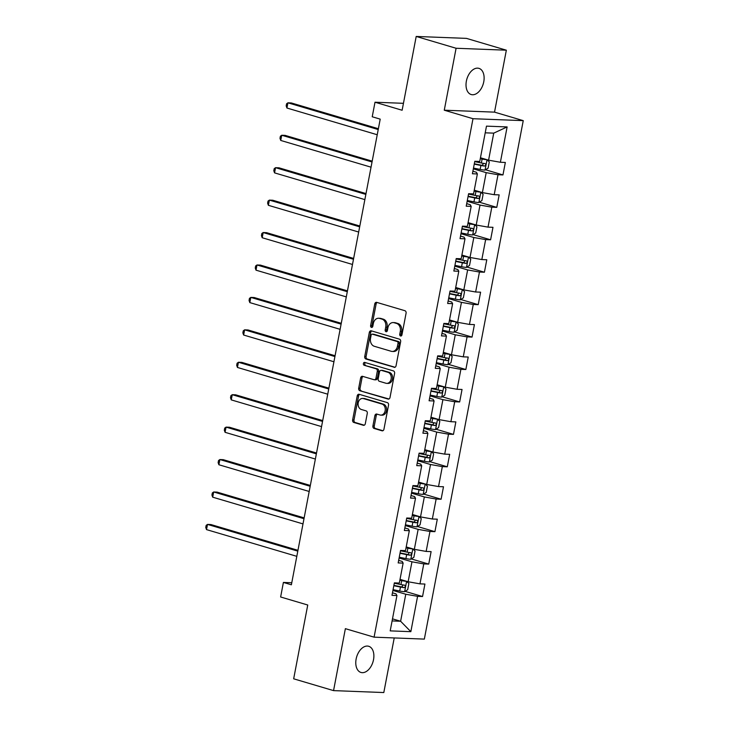 <?xml version="1.0" encoding="UTF-8"?>
<svg xmlns="http://www.w3.org/2000/svg" width="729" height="729" viewBox="0 0 729 729"><rect width="100%" height="100%" fill="white"/><g stroke="black" fill="none" stroke-linecap="round" stroke-linejoin="round"><path stroke-width="1.09" d="M400.576 335.996A1.467 1.13 -87.8 0 0 401.943 334.893L406.08 313.215A2.096 1.613 -87.8 0 0 404.905 310.709L376.711 302.371A2.096 1.613 -87.8 0 0 376.41 302.316A2.096 1.613 -87.8 0 0 374.761 303.947L370.624 325.626A1.467 1.13 -87.8 0 0 372.82 326.273L373.348 323.466A6.698 5.158 -87.8 0 1 378.615 318.263A6.698 5.158 -87.8 0 1 379.609 318.418L381.96 319.12A6.698 5.158 -87.8 0 1 385.723 327.13L385.185 329.936A1.467 1.13 -87.8 0 0 387.381 330.583L387.91 327.777A6.698 5.158 -87.8 0 1 393.186 322.573A6.698 5.158 -87.8 0 1 394.17 322.737L396.521 323.43A6.698 5.158 -87.8 0 1 400.285 331.44L399.747 334.247A1.467 1.13 -87.8 0 0 400.576 335.996M373.521 659.699A13.651 8.538 106.5 0 0 368.701 646.277A13.651 8.538 106.5 0 0 356.135 659.025A13.651 8.538 106.5 0 0 360.955 672.448A13.651 8.538 106.5 0 0 373.521 659.699M483.764 81.776A13.651 8.538 106.5 0 0 478.944 68.362A13.651 8.538 106.5 0 0 466.378 81.11A13.651 8.538 106.5 0 0 471.198 94.533A13.651 8.538 106.5 0 0 483.764 81.776M372.911 425.955A2.096 1.613 -87.8 0 0 374.086 428.452L381.996 430.793A2.096 1.613 -87.8 0 0 382.306 430.848A2.096 1.613 -87.8 0 0 383.946 429.217L388.539 405.142A2.096 1.613 -87.8 0 0 387.363 402.636L359.178 394.298A2.096 1.613 -87.8 0 0 358.868 394.243A2.096 1.613 -87.8 0 0 357.228 395.874L352.626 419.95A2.096 1.613 -87.8 0 0 353.811 422.456L363.361 425.28A2.096 1.613 -87.8 0 0 363.671 425.335A2.096 1.613 -87.8 0 0 365.311 423.704L367.279 413.398A2.096 1.613 -87.8 0 0 366.104 410.892L361.365 409.488A5.595 4.31 -87.8 0 1 358.139 403.328A5.595 4.31 -87.8 0 1 362.623 398.435A5.595 4.31 -87.8 0 1 363.452 398.572L382.005 404.066A5.595 4.31 -87.8 0 1 385.231 410.236A5.595 4.31 -87.8 0 1 380.748 415.12A5.595 4.31 -87.8 0 1 379.927 414.983L376.829 414.072A2.096 1.613 -87.8 0 0 376.519 414.017A2.096 1.613 -87.8 0 0 374.879 415.648L372.911 425.955L374.269 426A2.096 1.613 -87.8 0 0 375.444 428.506L382.916 430.721M456.09 48.26L444.271 110.207L494.526 112.138L506.345 50.192L456.09 48.26L416.204 36.45L402.126 110.252L375.007 102.224L372.227 116.777L380.21 119.137L291.381 584.795L283.399 582.435L280.629 596.987L307.747 605.015L293.669 678.808L333.554 690.618L383.809 692.55L394.225 637.939M444.271 110.207L472.993 118.709L374.086 637.164L345.373 628.662L333.554 690.618M394.097 367.334A2.096 1.613 -87.8 0 0 394.407 367.389A2.096 1.613 -87.8 0 0 396.057 365.758L400.649 341.682A2.096 1.613 -87.8 0 0 399.474 339.176L371.289 330.829A2.096 1.613 -87.8 0 0 370.979 330.784A2.096 1.613 -87.8 0 0 369.33 332.415L364.737 356.49A2.096 1.613 -87.8 0 0 365.912 358.996L394.717 367.361M394.599 373.412L390.006 397.487A2.096 1.613 -87.8 0 1 388.357 399.118A2.096 1.613 -87.8 0 1 388.047 399.064L359.862 390.726A2.096 1.613 -87.8 0 1 358.686 388.22L360.645 377.914A2.096 1.613 -87.8 0 1 362.295 376.282A2.096 1.613 -87.8 0 1 362.605 376.337L374.032 379.718A2.096 1.613 -87.8 0 0 374.341 379.773A2.096 1.613 -87.8 0 0 375.991 378.141L377.294 371.307A2.096 1.613 -87.8 0 0 376.118 368.801L364.218 365.284A1.467 1.13 -87.8 0 1 364.764 362.422L393.423 370.906A2.096 1.613 -87.8 0 1 394.599 373.412M416.204 36.45L466.46 38.382L506.345 50.192M472.993 118.709L523.249 120.64L424.342 639.105L374.086 637.164M405.096 591.356L422.547 596.522L424.925 584.047L419.968 583.856L423.777 563.9L428.734 564.091L431.112 551.616L426.155 551.425L429.964 531.468L434.921 531.66L437.3 519.185L432.343 519.002L436.142 499.037L441.109 499.228L443.487 486.762L438.53 486.571L442.33 466.615L447.287 466.806L449.675 454.331L444.708 454.14L448.517 434.183L453.474 434.375L455.853 421.9L450.896 421.708L454.705 401.752L459.662 401.943L462.04 389.468L457.083 389.277L460.892 369.321L465.849 369.512L468.228 357.037L463.27 356.846L467.079 336.889L472.037 337.08L474.415 324.605L469.458 324.423L473.267 304.467L478.224 304.649L480.602 292.183L475.645 291.992L479.454 272.035L484.411 272.227L486.79 259.752L481.833 259.56L485.642 239.604L490.599 239.795L492.977 227.32L488.02 227.129L491.82 207.173L496.777 207.364L499.165 194.889L494.207 194.698L498.007 174.741L502.964 174.933L505.343 162.458L500.386 162.266L507.129 126.928L486.489 126.135L479.746 161.474L474.789 161.282L472.41 173.757L477.367 173.949L476.42 172.272L472.893 171.224M422.547 596.522L417.589 596.331L410.846 631.669L390.197 630.877L396.941 595.538L391.983 595.347L394.362 582.872L399.319 583.063L403.128 563.107L398.171 562.916L400.549 550.441L405.506 550.632L409.315 530.676L404.358 530.484L406.736 518.009L411.694 518.201L415.503 498.244L410.545 498.053L412.924 485.587L417.881 485.778L421.69 465.813L416.733 465.631L419.111 453.156L424.068 453.347L427.877 433.391L422.92 433.199L425.299 420.724L430.256 420.915L434.065 400.959L429.099 400.768L431.486 388.293L436.443 388.484L440.243 368.528L435.286 368.336L437.664 355.861L442.631 356.053L446.43 336.096L441.473 335.905L443.852 323.43L448.809 323.621L452.618 303.665L447.661 303.474L450.039 291.008L454.996 291.199L458.805 271.234L453.848 271.051L456.226 258.576L461.184 258.768L464.993 238.811L460.035 238.62L462.414 226.145L467.371 226.336L471.18 206.38L466.223 206.189L468.601 193.714L473.558 193.905L477.367 173.949M399.109 557.995L411.958 561.804L408.149 581.76L400.03 579.355M398.654 560.382L402.18 561.43L403.128 563.107M408.149 581.76L419.968 583.856M411.958 561.804L423.777 563.9M405.297 525.573L418.145 529.372L414.336 549.329L406.217 546.923M404.841 527.951L408.368 528.999L409.315 530.676M414.336 549.329L426.155 551.425M418.145 529.372L429.964 531.468M411.484 493.141L424.333 496.941L420.524 516.897L412.404 514.492M411.028 495.52L414.555 496.567L415.503 498.244M420.524 516.897L432.343 519.002M424.333 496.941L436.142 499.037M417.671 460.71L430.52 464.51L426.711 484.466L418.592 482.069M417.216 463.097L420.742 464.136L421.69 465.813M426.711 484.466L438.53 486.571M430.52 464.51L442.33 466.615M423.859 428.278L436.707 432.087L432.898 452.044L424.77 449.638M423.403 430.666L426.93 431.705L427.877 433.391M432.898 452.044L444.708 454.14M436.707 432.087L448.517 434.183M430.037 395.847L442.895 399.656L439.086 419.612L430.957 417.207M429.581 398.234L433.108 399.273L434.065 400.959M439.086 419.612L450.896 421.708M442.895 399.656L454.705 401.752M436.224 363.416L449.082 367.225L445.273 387.181L437.145 384.775M435.769 365.803L439.295 366.851L440.243 368.528M445.273 387.181L457.083 389.277M449.082 367.225L460.892 369.321M442.412 330.993L455.261 334.793L451.461 354.75L443.332 352.344M441.956 333.372L445.483 334.42L446.43 336.096M451.461 354.75L463.27 356.846M455.261 334.793L467.079 336.889M448.599 298.562L461.448 302.362L457.648 322.318L449.52 319.913M448.144 300.94L451.67 301.988L452.618 303.665M457.648 322.318L469.458 324.423M461.448 302.362L473.267 304.467M454.787 266.131L467.635 269.93L463.826 289.887L455.707 287.49M454.331 268.518L457.858 269.557L458.805 271.234M463.826 289.887L475.645 291.992M467.635 269.93L479.454 272.035M460.974 233.699L473.823 237.508L470.014 257.465L461.894 255.059M460.518 236.087L464.045 237.125L464.993 238.811M470.014 257.465L481.833 259.56M473.823 237.508L485.642 239.604M467.161 201.268L480.01 205.077L476.201 225.033L468.082 222.627M466.706 203.655L470.232 204.694L471.18 206.38M476.201 225.033L488.02 227.129M480.01 205.077L491.82 207.173M473.349 168.846L486.197 172.645L482.388 192.602L474.269 190.196M482.388 192.602L494.207 194.698M486.197 172.645L498.007 174.741M507.129 126.928L493.733 133.143L488.576 160.17L480.447 157.765M488.576 160.17L500.386 162.266M494.526 112.138L523.249 120.64M291.764 582.753L283.399 582.435M403.447 103.318L375.007 102.224M493.733 133.143L485.213 132.824M392.494 618.857L400.622 621.254L405.771 594.235L392.922 590.426M392.102 620.926L400.622 621.254L410.846 631.669M392.466 592.814L395.993 593.853L396.941 595.538M405.771 594.235L417.589 596.331M485.523 169.766L502.964 174.933M479.336 202.197L496.777 207.364M473.148 234.629L490.599 239.795M466.961 267.06L484.411 272.227M460.774 299.491L478.224 304.649M454.586 331.914L472.037 337.08M448.399 364.345L465.849 369.512M442.211 396.776L459.662 401.943M436.033 429.208L453.474 434.375M429.846 461.639L447.287 466.806M423.658 494.071L441.109 499.228M417.471 526.493L434.921 531.66M411.284 558.924L428.734 564.091M401.479 335.768A1.467 1.13 -87.8 0 1 401.105 334.301L401.643 331.495A6.698 5.158 -87.8 0 0 397.879 323.485L396.521 323.43M393.186 322.573L394.544 322.619A6.698 5.158 -87.8 0 1 395.528 322.783L397.879 323.485M378.615 318.263L379.982 318.309A6.698 5.158 -87.8 0 1 380.966 318.473L383.317 319.174A6.698 5.158 -87.8 0 1 387.081 327.184L386.543 329.991A1.467 1.13 -87.8 0 0 386.917 331.458M377.157 302.499A2.096 1.613 -87.8 0 0 376.118 303.993L371.981 325.681A1.467 1.13 -87.8 0 0 372.355 327.148M371.726 330.966A2.096 1.613 -87.8 0 0 370.687 332.46L366.095 356.545A2.096 1.613 -87.8 0 0 367.27 359.042L395.018 367.261M398.025 343.277A1.467 1.13 -87.8 0 0 397.205 341.527L372.464 334.201A1.467 1.13 -87.8 0 0 371.097 335.304L370.532 338.265A6.698 5.158 -87.8 0 0 374.296 346.275L391.209 351.278A6.698 5.158 -87.8 0 0 392.193 351.442A6.698 5.158 -87.8 0 0 397.46 346.239L398.025 343.277L399.383 343.332A1.467 1.13 -87.8 0 0 398.563 341.573L397.205 341.527M373.385 334.237A1.467 1.13 -87.8 0 1 373.822 334.256L398.563 341.573M392.193 351.442L393.551 351.496A6.698 5.158 -87.8 0 0 398.818 346.284L397.46 346.239M399.383 343.332L398.818 346.284M388.967 398.991L359.862 390.726M363.042 376.465A2.096 1.613 -87.8 0 0 362.003 377.968L360.044 388.275A2.096 1.613 -87.8 0 0 361.219 390.771M375.399 379.773A2.096 1.613 -87.8 0 0 375.699 379.827A2.096 1.613 -87.8 0 0 377.349 378.196L378.652 371.362A2.096 1.613 -87.8 0 0 377.476 368.856L364.218 365.284M365.357 362.595A1.467 1.13 -87.8 0 0 365.575 365.329M385.896 383.235A5.595 4.31 -87.8 0 0 386.725 383.372A5.595 4.31 -87.8 0 0 391.209 378.479A5.595 4.31 -87.8 0 0 387.983 372.319L381.44 370.378A2.096 1.613 -87.8 0 0 381.13 370.332A2.096 1.613 -87.8 0 0 379.49 371.954L378.187 378.788A2.096 1.613 -87.8 0 0 379.362 381.294L385.896 383.235M386.725 383.372L388.083 383.418A5.595 4.31 -87.8 0 0 392.567 378.533A5.595 4.31 -87.8 0 0 389.341 372.364L387.983 372.319M382.178 370.405A2.096 1.613 -87.8 0 1 382.488 370.378A2.096 1.613 -87.8 0 1 382.798 370.432L389.341 372.364M377.267 414.2A2.096 1.613 -87.8 0 0 376.237 415.703L374.269 426M380.748 415.12L382.105 415.175A5.595 4.31 -87.8 0 0 386.589 410.281A5.595 4.31 -87.8 0 0 383.363 404.121L382.005 404.066M362.623 398.435L363.981 398.49A5.595 4.31 -87.8 0 1 364.81 398.626L383.363 404.121M359.616 394.425A2.096 1.613 -87.8 0 0 358.586 395.92L353.993 420.004A2.096 1.613 -87.8 0 0 355.169 422.501L364.281 425.198M473.495 168.071L480.138 169.429A5.65 0.693 -169.2 0 0 484.985 170.103L488.102 168.135L489.296 161.893L486.972 159.715A5.65 0.693 -169.2 0 1 482.124 159.031L480.283 158.658M486.972 159.715L480.347 158.321M378.378 128.723L291.327 102.953L287.928 102.816L286.934 108.02L377.23 134.747M474.242 164.125L480.894 165.474A5.65 0.693 10.8 0 0 484.53 166.057C485.997 165.346 486.152 164.517 485.004 163.56A5.65 0.693 -169.2 0 1 481.368 162.986L474.725 161.628M483.546 163.369L482.234 165.383L474.306 163.788M378.223 129.552L287.928 102.816L286.57 103.8L286.178 105.887L286.934 108.02M467.307 200.502L473.95 201.86A5.65 0.693 -169.2 0 0 478.798 202.534L481.915 200.557L483.108 194.324L480.785 192.137A5.65 0.693 -169.2 0 1 475.937 191.463L474.096 191.089M480.785 192.137L474.16 190.752M372.191 161.155L285.139 135.384L281.74 135.248L280.747 140.451L371.043 167.178M468.054 196.557L474.707 197.905A5.65 0.693 10.8 0 0 478.342 198.488C479.81 197.778 479.964 196.939 478.816 195.992A5.65 0.693 -169.2 0 1 475.18 195.408L468.537 194.06M477.358 195.8L476.046 197.805L468.118 196.219M372.036 161.975L281.74 135.248L280.392 136.232L279.991 138.31L280.747 140.451M461.12 232.934L467.763 234.282A5.65 0.693 -169.2 0 0 472.62 234.966L475.727 232.988L476.921 226.755L474.597 224.568A5.65 0.693 -169.2 0 1 469.749 223.894L467.909 223.521M474.597 224.568L467.972 223.183M366.004 193.577L278.952 167.807L275.553 167.679L274.56 172.873L364.855 199.609M461.876 228.979L468.519 230.337A5.65 0.693 10.8 0 0 472.155 230.92C473.622 230.209 473.777 229.371 472.629 228.423A5.65 0.693 -169.2 0 1 468.993 227.84L462.35 226.491M471.171 228.232L469.859 230.236L461.94 228.651M365.849 194.406L275.553 167.679L274.204 168.663L273.803 170.741L274.56 172.873M454.932 265.365L461.575 266.714A5.65 0.693 -169.2 0 0 466.432 267.397L469.54 265.42L470.734 259.187L468.41 257A5.65 0.693 -169.2 0 1 463.562 256.326L461.721 255.952M468.41 257L461.785 255.615M359.816 226.008L272.764 200.238L269.365 200.111L268.372 205.305L358.668 232.032M455.689 261.41L462.332 262.768A5.65 0.693 10.8 0 0 465.968 263.351C467.435 262.631 467.59 261.802 466.442 260.854A5.65 0.693 -169.2 0 1 462.806 260.271L456.163 258.923M464.993 260.663L463.671 262.668L455.753 261.073M359.661 226.837L269.365 200.111L268.017 201.095L267.616 203.172L268.372 205.305M448.745 297.797L455.397 299.145A5.65 0.693 -169.2 0 0 460.245 299.829L463.352 297.851L464.546 291.618L462.222 289.431A5.65 0.693 -169.2 0 1 457.375 288.757L455.534 288.374M462.222 289.431L455.598 288.046M353.638 258.44L266.577 232.669L263.178 232.542L262.194 237.736L352.481 264.463M449.501 293.842L456.144 295.199A5.65 0.693 10.8 0 0 459.78 295.774C461.247 295.063 461.402 294.234 460.254 293.286A5.65 0.693 -169.2 0 1 456.618 292.703L449.975 291.345M458.805 293.094L457.484 295.099L449.565 293.505M353.474 259.269L263.178 232.542L261.829 233.526L261.429 235.604L262.194 237.736M442.558 330.219L449.21 331.577A5.65 0.693 -169.2 0 0 454.058 332.251L457.174 330.283L458.359 324.041L456.035 321.863A5.65 0.693 -169.2 0 1 451.187 321.179L449.346 320.806M456.035 321.863L449.41 320.468M347.451 290.871L260.39 265.101L256.991 264.973L256.007 270.167L346.302 296.894M443.314 326.273L449.957 327.631A5.65 0.693 10.8 0 0 453.593 328.205C455.06 327.494 455.224 326.665 454.067 325.708A5.65 0.693 -169.2 0 1 450.44 325.134L443.788 323.776M452.618 325.517L451.297 327.531L443.378 325.936M347.286 291.7L256.991 264.973L255.642 265.957L255.25 268.035L256.007 270.167M436.37 362.65L443.022 364.008A5.65 0.693 -169.2 0 0 447.87 364.682L450.987 362.714L452.171 356.472L449.857 354.294A5.65 0.693 -169.2 0 1 445 353.611L443.159 353.237M449.857 354.294L443.232 352.9M341.263 323.302L254.202 297.532L250.812 297.396L249.819 302.599L340.115 329.326M437.127 358.704L443.779 360.053A5.65 0.693 10.8 0 0 447.406 360.636C448.873 359.926 449.037 359.096 447.888 358.139A5.65 0.693 -169.2 0 1 444.253 357.565L437.6 356.208M446.43 357.948L445.109 359.962L437.19 358.367M341.099 324.132L250.812 297.396L249.455 298.38L249.063 300.466L249.819 302.599M430.183 395.082L436.835 396.439A5.65 0.693 -169.2 0 0 441.683 397.114L444.799 395.136L445.984 388.903L443.669 386.716A5.65 0.693 -169.2 0 1 438.822 386.042L436.981 385.668M443.669 386.716L437.045 385.331M335.076 355.734L248.015 329.964L244.625 329.827L243.632 335.03L333.928 361.757M430.939 391.136L437.591 392.484A5.65 0.693 10.8 0 0 441.218 393.068C442.685 392.357 442.849 391.519 441.701 390.571A5.65 0.693 -169.2 0 1 438.065 389.988L431.413 388.639M440.243 390.38L438.931 392.384L431.003 390.799M334.921 356.554L244.625 329.827L243.267 330.811L242.875 332.889L243.632 335.03M424.005 427.513L430.648 428.862A5.65 0.693 -169.2 0 0 435.495 429.545L438.612 427.568L439.806 421.335L437.482 419.148A5.65 0.693 -169.2 0 1 432.634 418.473L430.793 418.1M437.482 419.148L430.857 417.763M328.888 388.156L241.828 362.386L238.438 362.258L237.444 367.452L327.74 394.189M424.752 423.558L431.404 424.916A5.65 0.693 10.8 0 0 435.04 425.499C436.498 424.788 436.662 423.95 435.514 423.002A5.65 0.693 -169.2 0 1 431.878 422.419L425.226 421.07M434.056 422.811L432.744 424.816L424.816 423.23M328.733 388.985L238.438 362.258L237.08 363.242L236.688 365.32L237.444 367.452M417.817 459.944L424.46 461.293A5.65 0.693 -169.2 0 0 429.308 461.976L432.425 459.999L433.618 453.766L431.295 451.579A5.65 0.693 -169.2 0 1 426.447 450.905L424.606 450.531M431.295 451.579L424.67 450.194M322.701 420.587L235.649 394.817L232.25 394.69L231.257 399.884L321.553 426.611M418.564 455.989L425.217 457.347A5.65 0.693 10.8 0 0 428.852 457.93C430.32 457.211 430.474 456.381 429.326 455.434A5.65 0.693 -169.2 0 1 425.69 454.85L419.047 453.493M427.868 455.242L426.556 457.247L418.628 455.652M322.546 421.417L232.25 394.69L230.893 395.674L230.501 397.752L231.257 399.884M411.63 492.376L418.273 493.724A5.65 0.693 -169.2 0 0 423.121 494.408L426.237 492.43L427.431 486.197L425.107 484.01A5.65 0.693 -169.2 0 1 420.259 483.327L418.419 482.953M425.107 484.01L418.482 482.616M316.514 453.019L229.462 427.249L226.063 427.121L225.07 432.315L315.365 459.042M412.386 488.421L419.029 489.779A5.65 0.693 10.8 0 0 422.665 490.353C424.132 489.642 424.287 488.813 423.139 487.865A5.65 0.693 -169.2 0 1 419.503 487.282L412.86 485.924M421.681 487.674L420.369 489.678L412.45 488.084M316.359 453.848L226.063 427.121L224.714 428.105L224.313 430.183L225.07 432.315M405.442 524.798L412.085 526.156A5.65 0.693 -169.2 0 0 416.942 526.83L420.05 524.862L421.244 518.62L418.92 516.442A5.65 0.693 -169.2 0 1 414.072 515.758L412.231 515.385M418.92 516.442L412.295 515.048M310.326 485.45L223.274 459.68L219.876 459.552L218.882 464.747L309.178 491.474M406.199 520.852L412.842 522.21A5.65 0.693 10.8 0 0 416.478 522.784C417.945 522.073 418.1 521.244 416.952 520.287A5.65 0.693 -169.2 0 1 413.316 519.713L406.673 518.355M415.503 520.096L414.181 522.11L406.263 520.515M310.171 486.279L219.876 459.552L218.527 460.537L218.126 462.614L218.882 464.747M399.255 557.229L405.907 558.587A5.65 0.693 -169.2 0 0 410.755 559.261L413.862 557.293L415.056 551.051L412.732 548.873A5.65 0.693 -169.2 0 1 407.885 548.19L406.044 547.816M412.732 548.873L406.108 547.479M304.148 517.882L217.087 492.111L213.688 491.975L212.695 497.178L302.991 523.905M400.011 553.284L406.654 554.632A5.65 0.693 10.8 0 0 410.29 555.216C411.757 554.505 411.912 553.676 410.764 552.719A5.65 0.693 -169.2 0 1 407.128 552.145L400.485 550.787M409.315 552.527L407.994 554.532L400.075 552.947M303.984 518.711L213.688 491.975L212.339 492.959L211.939 495.046L212.695 497.178M393.068 589.661L399.72 591.019A5.65 0.693 -169.2 0 0 404.568 591.693L407.684 589.715L408.869 583.482L406.545 581.295A5.65 0.693 -169.2 0 1 401.697 580.621L399.857 580.248M406.545 581.295L399.92 579.91M297.961 550.313L210.9 524.543L207.501 524.406L206.517 529.609L296.812 556.336M393.824 585.715L400.467 587.064A5.65 0.693 10.8 0 0 404.103 587.647C405.57 586.936 405.725 586.098 404.577 585.15A5.65 0.693 -169.2 0 1 400.95 584.567L394.298 583.218M403.128 584.959L401.807 586.963L393.888 585.378M297.797 551.133L207.501 524.406L206.152 525.39L205.751 527.468L206.517 529.609M401.643 331.495L400.285 331.44M395.528 322.783L394.17 322.737M386.543 329.991L385.185 329.936M387.081 327.184L385.723 327.13M383.317 319.174L381.96 319.12M380.966 318.473L379.609 318.418M371.981 325.681L370.624 325.626M376.118 303.993L374.761 303.947M401.105 334.301L399.747 334.247M367.27 359.042L365.912 358.996M366.095 356.545L364.737 356.49M370.687 332.46L369.33 332.415M373.822 334.256L372.464 334.201M388.666 399.091L388.047 399.064M360.044 388.275L358.686 388.22M362.003 377.968L360.645 377.914M377.349 378.196L375.991 378.141M378.652 371.362L377.294 371.307M377.476 368.856L376.118 368.801M382.798 370.432L381.44 370.378M376.237 415.703L374.879 415.648M364.81 398.626L363.452 398.572M363.981 425.308L363.361 425.28M355.169 422.501L353.811 422.456M353.993 420.004L352.626 419.95M358.586 395.92L357.228 395.874M382.616 430.821L381.996 430.793M375.444 428.506L374.086 428.452M485.067 170.057L487.027 159.769M481.368 162.986L482.124 159.031M480.138 169.429L480.894 165.474M482.234 165.383L484.53 166.057M478.88 202.489L480.839 192.192M475.18 195.408L475.937 191.463M473.95 201.86L474.707 197.905M476.046 197.805L478.342 198.488M472.693 234.92L474.661 224.623M468.993 227.84L469.749 223.894M467.763 234.282L468.519 230.337M469.859 230.236L472.155 230.92M466.505 267.343L468.474 257.055M462.806 260.271L463.562 256.326M461.575 266.714L462.332 262.768M463.671 262.668L465.968 263.351M460.318 299.774L462.286 289.486M456.618 292.703L457.375 288.757M455.397 299.145L456.144 295.199M457.484 295.099L459.78 295.774M454.14 332.205L456.099 321.917M450.44 325.134L451.187 321.179M449.21 331.577L449.957 327.631M451.297 327.531L453.593 328.205M447.952 364.637L449.911 354.349M444.253 357.565L445 353.611M443.022 364.008L443.779 360.053M445.109 359.962L447.406 360.636M441.765 397.068L443.724 386.771M438.065 389.988L438.822 386.042M436.835 396.439L437.591 392.484M438.931 392.384L441.218 393.068M435.577 429.49L437.537 419.202M431.878 422.419L432.634 418.473M430.648 428.862L431.404 424.916M432.744 424.816L435.04 425.499M429.39 461.922L431.349 451.634M425.69 454.85L426.447 450.905M424.46 461.293L425.217 457.347M426.556 457.247L428.852 457.93M423.203 494.353L425.171 484.065M419.503 487.282L420.259 483.327M418.273 493.724L419.029 489.779M420.369 489.678L422.665 490.353M417.015 526.785L418.984 516.496M413.316 519.713L414.072 515.758M412.085 526.156L412.842 522.21M414.181 522.11L416.478 522.784M410.828 559.216L412.796 548.928M407.128 552.145L407.885 548.19M405.907 558.587L406.654 554.632M407.994 554.532L410.29 555.216M404.641 591.647L406.609 581.35M400.95 584.567L401.697 580.621M399.72 591.019L400.467 587.064M401.807 586.963L404.103 587.647M373.603 334.219L372.246 334.164M375.699 379.827L374.341 379.773M382.488 370.378L381.13 370.332"/></g></svg>
